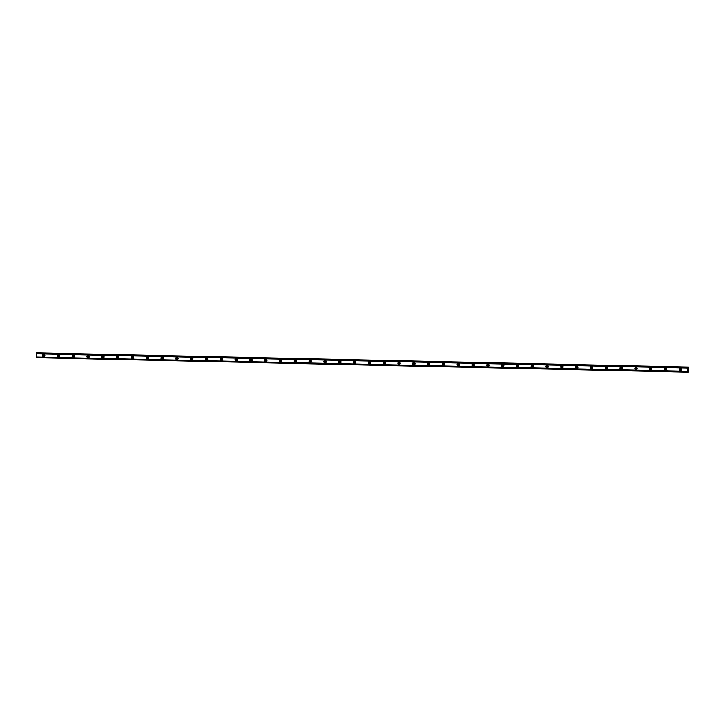 <?xml version="1.0" encoding="UTF-8"?>
<svg xmlns="http://www.w3.org/2000/svg" width="725" height="725" viewBox="0 0 725 725"><rect width="100%" height="100%" fill="white"/><g stroke="black" fill="none" stroke-linecap="round" stroke-linejoin="round"><path stroke-width="1.09" d="M44.805 355.939A0.761 0.743 84.6 0 1 43.446 355.549A0.761 0.743 84.6 0 1 44.714 354.996M44.461 356.229A0.761 0.743 84.6 0 1 44.325 354.779M681.518 369.886A0.761 0.743 84.6 0 1 680.159 369.496A0.761 0.743 84.6 0 1 681.437 368.943M681.174 370.176A0.761 0.743 84.6 0 1 681.038 368.717M666.719 369.56A0.761 0.743 84.6 0 1 665.351 369.17A0.761 0.743 84.6 0 1 666.628 368.617M666.366 369.85A0.761 0.743 84.6 0 1 666.23 368.4M651.911 369.233A0.761 0.743 84.6 0 1 650.552 368.844A0.761 0.743 84.6 0 1 651.82 368.291M651.558 369.523A0.761 0.743 84.6 0 1 651.422 368.073M637.103 368.916A0.761 0.743 84.6 0 1 635.743 368.517A0.761 0.743 84.6 0 1 637.012 367.965M636.749 369.206A0.761 0.743 84.6 0 1 636.613 367.747M622.295 368.59A0.761 0.743 84.6 0 1 620.935 368.2A0.761 0.743 84.6 0 1 622.204 367.638M621.95 368.88A0.761 0.743 84.6 0 1 621.805 367.421M607.487 368.264A0.761 0.743 84.6 0 1 606.127 367.874A0.761 0.743 84.6 0 1 607.396 367.321M607.142 368.554A0.761 0.743 84.6 0 1 606.997 367.095M592.678 367.938A0.761 0.743 84.6 0 1 591.319 367.548A0.761 0.743 84.6 0 1 592.588 366.995M592.334 368.228A0.761 0.743 84.6 0 1 592.189 366.778M577.87 367.62A0.761 0.743 84.6 0 1 576.511 367.222A0.761 0.743 84.6 0 1 577.78 366.669M577.526 367.901A0.761 0.743 84.6 0 1 577.39 366.451M563.062 367.294A0.761 0.743 84.6 0 1 561.703 366.895A0.761 0.743 84.6 0 1 562.972 366.343M562.718 367.584A0.761 0.743 84.6 0 1 562.582 366.125M548.254 366.968A0.761 0.743 84.6 0 1 546.895 366.578A0.761 0.743 84.6 0 1 548.163 366.016M547.91 367.258A0.761 0.743 84.6 0 1 547.774 365.799M533.446 366.642A0.761 0.743 84.6 0 1 532.087 366.252A0.761 0.743 84.6 0 1 533.355 365.699M533.102 366.932A0.761 0.743 84.6 0 1 532.966 365.482M518.638 366.315A0.761 0.743 84.6 0 1 517.278 365.926A0.761 0.743 84.6 0 1 518.556 365.373M518.293 366.605A0.761 0.743 84.6 0 1 518.158 365.155M503.839 365.998A0.761 0.743 84.6 0 1 502.47 365.599A0.761 0.743 84.6 0 1 503.748 365.047M503.485 366.288A0.761 0.743 84.6 0 1 503.349 364.829M489.031 365.672A0.761 0.743 84.6 0 1 487.671 365.282A0.761 0.743 84.6 0 1 488.94 364.72M488.677 365.962A0.761 0.743 84.6 0 1 488.541 364.503M474.222 365.346A0.761 0.743 84.6 0 1 472.863 364.956A0.761 0.743 84.6 0 1 474.132 364.403M473.869 365.636A0.761 0.743 84.6 0 1 473.733 364.177M459.414 365.019A0.761 0.743 84.6 0 1 458.055 364.63A0.761 0.743 84.6 0 1 459.324 364.077M459.07 365.309A0.761 0.743 84.6 0 1 458.925 363.859M444.606 364.693A0.761 0.743 84.6 0 1 443.247 364.303A0.761 0.743 84.6 0 1 444.516 363.751M444.262 364.983A0.761 0.743 84.6 0 1 444.117 363.533M429.798 364.376A0.761 0.743 84.6 0 1 428.439 363.977A0.761 0.743 84.6 0 1 429.708 363.424M429.454 364.666A0.761 0.743 84.6 0 1 429.309 363.207M414.99 364.05A0.761 0.743 84.6 0 1 413.631 363.66A0.761 0.743 84.6 0 1 414.899 363.098M414.646 364.34A0.761 0.743 84.6 0 1 414.51 362.881M400.182 363.723A0.761 0.743 84.6 0 1 398.822 363.334A0.761 0.743 84.6 0 1 400.091 362.781M399.837 364.013A0.761 0.743 84.6 0 1 399.702 362.554M385.374 363.397A0.761 0.743 84.6 0 1 384.014 363.007A0.761 0.743 84.6 0 1 385.283 362.455M385.029 363.687A0.761 0.743 84.6 0 1 384.893 362.237M370.566 363.08A0.761 0.743 84.6 0 1 369.206 362.681A0.761 0.743 84.6 0 1 370.475 362.128M370.221 363.37A0.761 0.743 84.6 0 1 370.085 361.911M355.757 362.754A0.761 0.743 84.6 0 1 354.398 362.364A0.761 0.743 84.6 0 1 355.667 361.802M355.413 363.044A0.761 0.743 84.6 0 1 355.277 361.585M340.949 362.428A0.761 0.743 84.6 0 1 339.59 362.038A0.761 0.743 84.6 0 1 340.868 361.485M340.605 362.718A0.761 0.743 84.6 0 1 340.469 361.258M326.15 362.101A0.761 0.743 84.6 0 1 324.782 361.712A0.761 0.743 84.6 0 1 326.06 361.159M325.797 362.391A0.761 0.743 84.6 0 1 325.661 360.941M311.342 361.775A0.761 0.743 84.6 0 1 309.983 361.385A0.761 0.743 84.6 0 1 311.252 360.833M310.989 362.065A0.761 0.743 84.6 0 1 310.853 360.615M296.534 361.458A0.761 0.743 84.6 0 1 295.175 361.059A0.761 0.743 84.6 0 1 296.443 360.506M296.181 361.748A0.761 0.743 84.6 0 1 296.045 360.289M281.726 361.132A0.761 0.743 84.6 0 1 280.367 360.742A0.761 0.743 84.6 0 1 281.635 360.18M281.382 361.422A0.761 0.743 84.6 0 1 281.237 359.962M266.918 360.805A0.761 0.743 84.6 0 1 265.558 360.416A0.761 0.743 84.6 0 1 266.827 359.863M266.573 361.095A0.761 0.743 84.6 0 1 266.428 359.636M252.11 360.479A0.761 0.743 84.6 0 1 250.75 360.089A0.761 0.743 84.6 0 1 252.019 359.537M251.765 360.769A0.761 0.743 84.6 0 1 251.62 359.319M237.302 360.162A0.761 0.743 84.6 0 1 235.942 359.763A0.761 0.743 84.6 0 1 237.211 359.21M236.957 360.443A0.761 0.743 84.6 0 1 236.821 358.993M222.493 359.836A0.761 0.743 84.6 0 1 221.134 359.446A0.761 0.743 84.6 0 1 222.403 358.884M222.149 360.126A0.761 0.743 84.6 0 1 222.013 358.667M207.685 359.509A0.761 0.743 84.6 0 1 206.326 359.12A0.761 0.743 84.6 0 1 207.595 358.567M207.341 359.799A0.761 0.743 84.6 0 1 207.205 358.34M192.877 359.183A0.761 0.743 84.6 0 1 191.518 358.793A0.761 0.743 84.6 0 1 192.787 358.241M192.533 359.473A0.761 0.743 84.6 0 1 192.397 358.023M178.069 358.857A0.761 0.743 84.6 0 1 176.71 358.467A0.761 0.743 84.6 0 1 177.978 357.914M177.725 359.147A0.761 0.743 84.6 0 1 177.589 357.697M163.261 358.54A0.761 0.743 84.6 0 1 161.902 358.141A0.761 0.743 84.6 0 1 163.179 357.588M162.917 358.83A0.761 0.743 84.6 0 1 162.781 357.371M148.462 358.213A0.761 0.743 84.6 0 1 147.102 357.824A0.761 0.743 84.6 0 1 148.371 357.262M148.108 358.503A0.761 0.743 84.6 0 1 147.972 357.044M133.654 357.887A0.761 0.743 84.6 0 1 132.294 357.498A0.761 0.743 84.6 0 1 133.563 356.945M133.3 358.177A0.761 0.743 84.6 0 1 133.164 356.718M118.846 357.561A0.761 0.743 84.6 0 1 117.486 357.171A0.761 0.743 84.6 0 1 118.755 356.618M118.501 357.851A0.761 0.743 84.6 0 1 118.356 356.401M104.037 357.244A0.761 0.743 84.6 0 1 102.678 356.845A0.761 0.743 84.6 0 1 103.947 356.292M103.693 357.525A0.761 0.743 84.6 0 1 103.548 356.075M89.229 356.917A0.761 0.743 84.6 0 1 87.87 356.519A0.761 0.743 84.6 0 1 89.139 355.966M88.885 357.208A0.761 0.743 84.6 0 1 88.74 355.748M74.421 356.591A0.761 0.743 84.6 0 1 73.062 356.202A0.761 0.743 84.6 0 1 74.331 355.64M74.077 356.881A0.761 0.743 84.6 0 1 73.941 355.422M59.613 356.265A0.761 0.743 84.6 0 1 58.254 355.875A0.761 0.743 84.6 0 1 59.523 355.322M59.269 356.555A0.761 0.743 84.6 0 1 59.133 355.105M43.708 354.362A1.205 1.169 -95.4 0 0 42.521 355.612A1.205 1.169 -95.4 0 0 43.799 356.772A1.205 1.169 -95.4 0 0 44.859 355.531A1.205 1.169 -95.4 0 0 43.708 354.362M43.826 354.371A1.205 1.169 -95.4 0 0 44.053 356.718M680.422 368.309A1.205 1.169 -95.4 0 0 679.234 369.56A1.205 1.169 -95.4 0 0 680.521 370.711A1.205 1.169 -95.4 0 0 681.572 369.469A1.205 1.169 -95.4 0 0 680.422 368.309M680.539 368.318A1.205 1.169 -95.4 0 0 680.766 370.665M665.613 367.983A1.205 1.169 -95.4 0 0 664.426 369.233A1.205 1.169 -95.4 0 0 665.713 370.393A1.205 1.169 -95.4 0 0 666.773 369.143A1.205 1.169 -95.4 0 0 665.613 367.983M665.731 367.992A1.205 1.169 -95.4 0 0 665.958 370.339M650.805 367.666A1.205 1.169 -95.4 0 0 649.618 368.907A1.205 1.169 -95.4 0 0 650.905 370.067A1.205 1.169 -95.4 0 0 651.965 368.826A1.205 1.169 -95.4 0 0 650.805 367.666M650.932 367.666A1.205 1.169 -95.4 0 0 651.15 370.013M636.006 367.339A1.205 1.169 -95.4 0 0 634.81 368.581A1.205 1.169 -95.4 0 0 636.097 369.741A1.205 1.169 -95.4 0 0 637.157 368.499A1.205 1.169 -95.4 0 0 636.006 367.339M636.124 367.348A1.205 1.169 -95.4 0 0 636.342 369.687M621.198 367.013A1.205 1.169 -95.4 0 0 620.002 368.264A1.205 1.169 -95.4 0 0 621.289 369.415A1.205 1.169 -95.4 0 0 622.349 368.173A1.205 1.169 -95.4 0 0 621.198 367.013M621.316 367.022A1.205 1.169 -95.4 0 0 621.533 369.369M606.39 366.687A1.205 1.169 -95.4 0 0 605.194 367.938A1.205 1.169 -95.4 0 0 606.481 369.088A1.205 1.169 -95.4 0 0 607.541 367.847A1.205 1.169 -95.4 0 0 606.39 366.687M606.508 366.696A1.205 1.169 -95.4 0 0 606.725 369.043M591.582 366.361A1.205 1.169 -95.4 0 0 590.386 367.611A1.205 1.169 -95.4 0 0 591.673 368.771A1.205 1.169 -95.4 0 0 592.733 367.53A1.205 1.169 -95.4 0 0 591.582 366.361M591.7 366.37A1.205 1.169 -95.4 0 0 591.917 368.717M576.774 366.043A1.205 1.169 -95.4 0 0 575.587 367.285A1.205 1.169 -95.4 0 0 576.864 368.445A1.205 1.169 -95.4 0 0 577.925 367.203A1.205 1.169 -95.4 0 0 576.774 366.043M576.892 366.053A1.205 1.169 -95.4 0 0 577.109 368.391M561.966 365.717A1.205 1.169 -95.4 0 0 560.778 366.959A1.205 1.169 -95.4 0 0 562.056 368.119A1.205 1.169 -95.4 0 0 563.117 366.877A1.205 1.169 -95.4 0 0 561.966 365.717M562.083 365.726A1.205 1.169 -95.4 0 0 562.31 368.064M547.158 365.391A1.205 1.169 -95.4 0 0 545.97 366.642A1.205 1.169 -95.4 0 0 547.257 367.792A1.205 1.169 -95.4 0 0 548.308 366.551A1.205 1.169 -95.4 0 0 547.158 365.391M547.275 365.4A1.205 1.169 -95.4 0 0 547.502 367.747M532.349 365.065A1.205 1.169 -95.4 0 0 531.162 366.315A1.205 1.169 -95.4 0 0 532.449 367.475A1.205 1.169 -95.4 0 0 533.5 366.225A1.205 1.169 -95.4 0 0 532.349 365.065M532.467 365.074A1.205 1.169 -95.4 0 0 532.694 367.421M517.541 364.738A1.205 1.169 -95.4 0 0 516.354 365.989A1.205 1.169 -95.4 0 0 517.641 367.149A1.205 1.169 -95.4 0 0 518.692 365.907A1.205 1.169 -95.4 0 0 517.541 364.738M517.659 364.748A1.205 1.169 -95.4 0 0 517.886 367.095M502.733 364.421A1.205 1.169 -95.4 0 0 501.546 365.663A1.205 1.169 -95.4 0 0 502.833 366.823A1.205 1.169 -95.4 0 0 503.893 365.581A1.205 1.169 -95.4 0 0 502.733 364.421M502.851 364.43A1.205 1.169 -95.4 0 0 503.077 366.768M487.925 364.095A1.205 1.169 -95.4 0 0 486.738 365.346A1.205 1.169 -95.4 0 0 488.025 366.497A1.205 1.169 -95.4 0 0 489.085 365.255A1.205 1.169 -95.4 0 0 487.925 364.095M488.043 364.104A1.205 1.169 -95.4 0 0 488.269 366.451M473.126 363.769A1.205 1.169 -95.4 0 0 471.93 365.019A1.205 1.169 -95.4 0 0 473.217 366.17A1.205 1.169 -95.4 0 0 474.277 364.929A1.205 1.169 -95.4 0 0 473.126 363.769M473.244 363.778A1.205 1.169 -95.4 0 0 473.461 366.125M458.318 363.442A1.205 1.169 -95.4 0 0 457.122 364.693A1.205 1.169 -95.4 0 0 458.408 365.853A1.205 1.169 -95.4 0 0 459.469 364.612A1.205 1.169 -95.4 0 0 458.318 363.442M458.436 363.452A1.205 1.169 -95.4 0 0 458.653 365.799M443.51 363.125A1.205 1.169 -95.4 0 0 442.313 364.367A1.205 1.169 -95.4 0 0 443.6 365.527A1.205 1.169 -95.4 0 0 444.661 364.285A1.205 1.169 -95.4 0 0 443.51 363.125M443.627 363.134A1.205 1.169 -95.4 0 0 443.845 365.472M428.702 362.799A1.205 1.169 -95.4 0 0 427.505 364.041A1.205 1.169 -95.4 0 0 428.792 365.201A1.205 1.169 -95.4 0 0 429.853 363.959A1.205 1.169 -95.4 0 0 428.702 362.799M428.819 362.808A1.205 1.169 -95.4 0 0 429.037 365.146M413.893 362.473A1.205 1.169 -95.4 0 0 412.706 363.723A1.205 1.169 -95.4 0 0 413.984 364.874A1.205 1.169 -95.4 0 0 415.044 363.633A1.205 1.169 -95.4 0 0 413.893 362.473M414.011 362.482A1.205 1.169 -95.4 0 0 414.229 364.829M399.085 362.147A1.205 1.169 -95.4 0 0 397.898 363.397A1.205 1.169 -95.4 0 0 399.176 364.548A1.205 1.169 -95.4 0 0 400.236 363.307A1.205 1.169 -95.4 0 0 399.085 362.147M399.203 362.156A1.205 1.169 -95.4 0 0 399.43 364.503M384.277 361.82A1.205 1.169 -95.4 0 0 383.09 363.071A1.205 1.169 -95.4 0 0 384.368 364.231A1.205 1.169 -95.4 0 0 385.428 362.989A1.205 1.169 -95.4 0 0 384.277 361.82M384.395 361.829A1.205 1.169 -95.4 0 0 384.622 364.177M369.469 361.503A1.205 1.169 -95.4 0 0 368.282 362.745A1.205 1.169 -95.4 0 0 369.569 363.905A1.205 1.169 -95.4 0 0 370.62 362.663A1.205 1.169 -95.4 0 0 369.469 361.503M369.587 361.512A1.205 1.169 -95.4 0 0 369.813 363.85M354.661 361.177A1.205 1.169 -95.4 0 0 353.474 362.418A1.205 1.169 -95.4 0 0 354.761 363.578A1.205 1.169 -95.4 0 0 355.812 362.337A1.205 1.169 -95.4 0 0 354.661 361.177M354.779 361.186A1.205 1.169 -95.4 0 0 355.005 363.533M339.853 360.851A1.205 1.169 -95.4 0 0 338.666 362.101A1.205 1.169 -95.4 0 0 339.952 363.252A1.205 1.169 -95.4 0 0 341.004 362.011A1.205 1.169 -95.4 0 0 339.853 360.851M339.971 360.86A1.205 1.169 -95.4 0 0 340.197 363.207M325.045 360.524A1.205 1.169 -95.4 0 0 323.858 361.775A1.205 1.169 -95.4 0 0 325.144 362.935A1.205 1.169 -95.4 0 0 326.205 361.693A1.205 1.169 -95.4 0 0 325.045 360.524M325.163 360.533A1.205 1.169 -95.4 0 0 325.389 362.881M310.237 360.207A1.205 1.169 -95.4 0 0 309.049 361.449A1.205 1.169 -95.4 0 0 310.336 362.609A1.205 1.169 -95.4 0 0 311.397 361.367A1.205 1.169 -95.4 0 0 310.237 360.207M310.363 360.216A1.205 1.169 -95.4 0 0 310.581 362.554M295.438 359.881A1.205 1.169 -95.4 0 0 294.241 361.123A1.205 1.169 -95.4 0 0 295.528 362.282A1.205 1.169 -95.4 0 0 296.588 361.041A1.205 1.169 -95.4 0 0 295.438 359.881M295.555 359.89A1.205 1.169 -95.4 0 0 295.773 362.228M280.629 359.555A1.205 1.169 -95.4 0 0 279.433 360.805A1.205 1.169 -95.4 0 0 280.72 361.956A1.205 1.169 -95.4 0 0 281.78 360.715A1.205 1.169 -95.4 0 0 280.629 359.555M280.747 359.564A1.205 1.169 -95.4 0 0 280.965 361.911M265.821 359.228A1.205 1.169 -95.4 0 0 264.625 360.479A1.205 1.169 -95.4 0 0 265.912 361.63A1.205 1.169 -95.4 0 0 266.972 360.388A1.205 1.169 -95.4 0 0 265.821 359.228M265.939 359.237A1.205 1.169 -95.4 0 0 266.157 361.585M251.013 358.902A1.205 1.169 -95.4 0 0 249.817 360.153A1.205 1.169 -95.4 0 0 251.104 361.313A1.205 1.169 -95.4 0 0 252.164 360.071A1.205 1.169 -95.4 0 0 251.013 358.902M251.131 358.911A1.205 1.169 -95.4 0 0 251.348 361.258M236.205 358.585A1.205 1.169 -95.4 0 0 235.018 359.827A1.205 1.169 -95.4 0 0 236.296 360.987A1.205 1.169 -95.4 0 0 237.356 359.745A1.205 1.169 -95.4 0 0 236.205 358.585M236.323 358.594A1.205 1.169 -95.4 0 0 236.54 360.932M221.397 358.259A1.205 1.169 -95.4 0 0 220.21 359.5A1.205 1.169 -95.4 0 0 221.488 360.66A1.205 1.169 -95.4 0 0 222.548 359.419A1.205 1.169 -95.4 0 0 221.397 358.259M221.515 358.268A1.205 1.169 -95.4 0 0 221.741 360.606M206.589 357.933A1.205 1.169 -95.4 0 0 205.402 359.183A1.205 1.169 -95.4 0 0 206.688 360.334A1.205 1.169 -95.4 0 0 207.74 359.093A1.205 1.169 -95.4 0 0 206.589 357.933M206.707 357.942A1.205 1.169 -95.4 0 0 206.933 360.289M191.781 357.606A1.205 1.169 -95.4 0 0 190.593 358.857A1.205 1.169 -95.4 0 0 191.88 360.017A1.205 1.169 -95.4 0 0 192.932 358.766A1.205 1.169 -95.4 0 0 191.781 357.606M191.898 357.615A1.205 1.169 -95.4 0 0 192.125 359.962M176.972 357.289A1.205 1.169 -95.4 0 0 175.785 358.531A1.205 1.169 -95.4 0 0 177.072 359.691A1.205 1.169 -95.4 0 0 178.123 358.449A1.205 1.169 -95.4 0 0 176.972 357.289M177.09 357.289A1.205 1.169 -95.4 0 0 177.317 359.636M162.164 356.963A1.205 1.169 -95.4 0 0 160.977 358.204A1.205 1.169 -95.4 0 0 162.264 359.364A1.205 1.169 -95.4 0 0 163.315 358.123A1.205 1.169 -95.4 0 0 162.164 356.963M162.282 356.972A1.205 1.169 -95.4 0 0 162.509 359.31M147.356 356.637A1.205 1.169 -95.4 0 0 146.169 357.887A1.205 1.169 -95.4 0 0 147.456 359.038A1.205 1.169 -95.4 0 0 148.516 357.797A1.205 1.169 -95.4 0 0 147.356 356.637M147.474 356.646A1.205 1.169 -95.4 0 0 147.701 358.993M132.548 356.31A1.205 1.169 -95.4 0 0 131.361 357.561A1.205 1.169 -95.4 0 0 132.648 358.712A1.205 1.169 -95.4 0 0 133.708 357.47A1.205 1.169 -95.4 0 0 132.548 356.31M132.675 356.319A1.205 1.169 -95.4 0 0 132.892 358.667M117.749 355.984A1.205 1.169 -95.4 0 0 116.553 357.235A1.205 1.169 -95.4 0 0 117.84 358.395A1.205 1.169 -95.4 0 0 118.9 357.153A1.205 1.169 -95.4 0 0 117.749 355.984M117.867 355.993A1.205 1.169 -95.4 0 0 118.084 358.34M102.941 355.667A1.205 1.169 -95.4 0 0 101.745 356.908A1.205 1.169 -95.4 0 0 103.032 358.068A1.205 1.169 -95.4 0 0 104.092 356.827A1.205 1.169 -95.4 0 0 102.941 355.667M103.059 355.676A1.205 1.169 -95.4 0 0 103.276 358.014M88.133 355.341A1.205 1.169 -95.4 0 0 86.937 356.582A1.205 1.169 -95.4 0 0 88.223 357.742A1.205 1.169 -95.4 0 0 89.284 356.501A1.205 1.169 -95.4 0 0 88.133 355.341M88.251 355.35A1.205 1.169 -95.4 0 0 88.468 357.688M73.325 355.014A1.205 1.169 -95.4 0 0 72.128 356.265A1.205 1.169 -95.4 0 0 73.415 357.416A1.205 1.169 -95.4 0 0 74.476 356.174A1.205 1.169 -95.4 0 0 73.325 355.014M73.443 355.023A1.205 1.169 -95.4 0 0 73.66 357.371M58.517 354.688A1.205 1.169 -95.4 0 0 57.329 355.939A1.205 1.169 -95.4 0 0 58.607 357.099A1.205 1.169 -95.4 0 0 59.668 355.848A1.205 1.169 -95.4 0 0 58.517 354.688M58.634 354.697A1.205 1.169 -95.4 0 0 58.861 357.044M688.687 367.058L688.297 367.892L687.844 367.385L687.826 372.206L688.243 371.372L688.678 371.825L688.687 367.058L36.912 352.867M687.826 372.206L36.25 357.697L36.259 357.053L687.78 371.327M687.98 367.131L36.458 352.858L36.259 357.053M687.771 371.907L36.25 357.642M36.313 353.764L687.835 368.028M36.322 353.175L687.844 367.448M36.921 352.812L688.451 367.086M687.916 372.142L688.369 372.152M687.771 371.97L36.25 357.697M36.322 353.12L687.844 367.385M36.386 352.867L687.907 367.14"/></g></svg>
